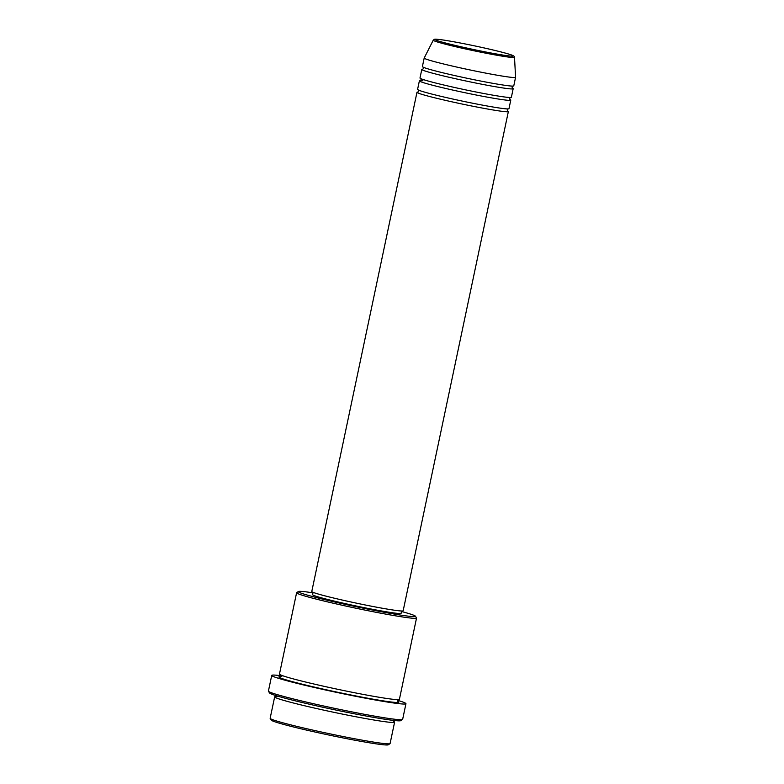 <?xml version="1.0" encoding="UTF-8"?>
<svg xmlns="http://www.w3.org/2000/svg" width="784" height="784" viewBox="0 0 784 784"><rect width="100%" height="100%" fill="white"/><g stroke="black" fill="none" stroke-linecap="round" stroke-linejoin="round"><path stroke-width="1.18" d="M507.483 110.887A46.697 2.195 -168.1 0 1 508.365 111.534A46.697 2.195 -168.1 0 1 469.332 105.526A46.697 2.195 -168.1 0 1 419.048 93.404A46.697 2.195 -168.1 0 1 416.98 92.277A46.697 2.195 -168.1 0 1 418.048 92.032M509.884 99.47A46.697 2.195 -168.1 0 1 510.776 100.117L508.973 108.682A46.697 2.195 -168.1 0 1 469.939 102.675A46.697 2.195 -168.1 0 1 419.656 90.552A46.697 2.195 -168.1 0 1 417.578 89.415L419.381 80.86A46.697 2.195 -168.1 0 1 422.939 80.762M510.776 100.117A46.697 2.195 -168.1 0 1 471.743 94.119A46.697 2.195 -168.1 0 1 421.459 81.987A46.697 2.195 -168.1 0 1 419.381 80.86M512.295 88.063A46.697 2.195 -168.1 0 1 513.177 88.71L511.374 97.265A46.697 2.195 -168.1 0 1 472.34 91.258A46.697 2.195 -168.1 0 1 422.057 79.135A46.697 2.195 -168.1 0 1 419.989 78.008L421.792 69.453A46.697 2.195 -168.1 0 1 422.86 69.217M513.177 88.71A46.697 2.195 -168.1 0 1 474.144 82.702A46.697 2.195 -168.1 0 1 423.86 70.58A46.697 2.195 -168.1 0 1 421.792 69.453M424.467 67.728A46.697 2.195 -168.1 0 1 422.39 66.601L424.193 58.036A46.697 2.195 -168.1 0 1 424.203 58.016A46.697 2.195 -168.1 0 0 426.271 59.172A46.697 2.195 -168.1 0 0 476.545 71.295A46.697 2.195 -168.1 0 0 515.578 77.302L513.775 85.858A46.697 2.195 -168.1 0 1 474.741 79.85A46.697 2.195 -168.1 0 1 424.467 67.728M390.001 743.673L388.266 744.8A59.829 2.822 -168.1 0 1 336.983 736.715A59.829 2.822 -168.1 0 1 273.93 721.456A59.829 2.822 -168.1 0 1 271.313 720.153L270.186 718.428A61.289 2.891 11.9 0 0 272.861 719.761A61.289 2.891 11.9 0 0 337.463 735.392A61.289 2.891 11.9 0 0 390.001 743.673A61.289 2.891 11.9 0 0 390.089 743.555L394.597 722.162A61.289 2.891 -168.1 0 1 343.372 714.283A61.289 2.891 -168.1 0 1 277.379 698.368A61.289 2.891 -168.1 0 1 274.655 696.888A61.289 2.891 -168.1 0 1 277.575 696.623M312.983 592.841A59.829 2.822 11.9 0 0 298.42 591.518A59.829 2.822 11.9 0 0 300.978 593.086A59.829 2.822 11.9 0 0 366.765 608.894A59.829 2.822 11.9 0 0 415.373 616.165A59.829 2.822 11.9 0 0 412.756 614.872A59.829 2.822 11.9 0 0 401.516 611.5M415.373 616.165L416.5 617.89A61.289 2.891 -168.1 0 1 416.539 618.037A61.289 2.891 -168.1 0 1 365.315 610.158A61.289 2.891 -168.1 0 1 299.321 594.243A61.289 2.891 -168.1 0 1 296.597 592.763A61.289 2.891 -168.1 0 1 296.695 592.645L298.42 591.518M402.535 719.526L400.81 720.643A67.13 3.165 -168.1 0 1 343.265 711.568A67.13 3.165 -168.1 0 1 272.518 694.448A67.13 3.165 -168.1 0 1 269.588 692.987L268.461 691.272A68.59 3.234 11.9 0 0 271.46 692.762A68.59 3.234 11.9 0 0 343.745 710.245A68.59 3.234 11.9 0 0 402.535 719.526A68.59 3.234 11.9 0 0 402.643 719.389L405.945 703.699A68.59 3.234 -168.1 0 1 348.615 694.879A68.59 3.234 -168.1 0 1 274.763 677.072A68.59 3.234 -168.1 0 1 271.725 675.416A68.59 3.234 -168.1 0 1 280.613 675.671M416.539 618.037L399.409 699.338A61.289 2.891 -168.1 0 1 348.174 691.459A61.289 2.891 -168.1 0 1 282.181 675.543A61.289 2.891 -168.1 0 1 279.467 674.064L296.597 592.763M508.365 111.534L403.162 610.756A46.697 2.195 -168.1 0 1 364.129 604.748A46.697 2.195 -168.1 0 1 313.855 592.626A46.697 2.195 -168.1 0 1 311.777 591.489L416.98 92.277M401.624 610.981L401.134 613.304A45.237 2.127 -168.1 0 1 363.325 607.482A45.237 2.127 -168.1 0 1 314.609 595.742A45.237 2.127 -168.1 0 1 312.6 594.644L313.09 592.332M397.713 700.347A68.59 3.234 -168.1 0 1 402.907 702.043A68.59 3.234 -168.1 0 1 405.945 703.699M393.656 721.417A61.289 2.891 -168.1 0 1 394.597 722.162M514.5 57.291C514.931 56.732 514.02 55.987 511.756 55.056C499.722 50.813 458.954 42.238 442.137 39.857C433.033 38.671 435.13 39.406 434.297 39.337L433.258 40.17A41.513 1.96 -168.1 0 0 435.091 41.199A41.513 1.96 -168.1 0 0 480.043 52.028A41.513 1.96 -168.1 0 0 514.5 57.291L515.588 77.273A46.697 2.195 -168.1 0 1 515.578 77.302M274.655 696.888L270.147 718.281A61.289 2.891 11.9 0 0 270.186 718.428M271.725 675.416L268.412 691.106A68.59 3.234 11.9 0 0 268.461 691.272M436.629 40.396A40.102 1.891 11.9 0 0 485.786 51.999A40.102 1.891 11.9 0 0 511.56 54.998A40.102 1.891 11.9 0 0 462.403 43.404A40.102 1.891 11.9 0 0 436.629 40.396M397.87 701.445A61.289 2.891 -168.1 0 1 353.094 695.418A61.289 2.891 -168.1 0 1 281.583 678.395A61.289 2.891 -168.1 0 1 281.789 676.651M417.892 92.1L418.705 91.15L418.342 89.944M420.293 80.693L421.116 79.733L420.743 78.537M422.694 69.276L423.517 68.326L423.154 67.12M275.645 696.662L276.389 695.741M280.28 674.671L280.594 675.788L279.849 676.69M433.258 40.17L424.203 58.016M398.419 699.563L397.684 700.465L397.998 701.592M393.784 721.554L393.48 720.408M512.413 88.18L512.05 86.985L512.873 86.024M510.012 99.597L509.649 98.392L510.462 97.441M507.611 111.005L507.238 109.799L508.061 108.849"/></g></svg>
